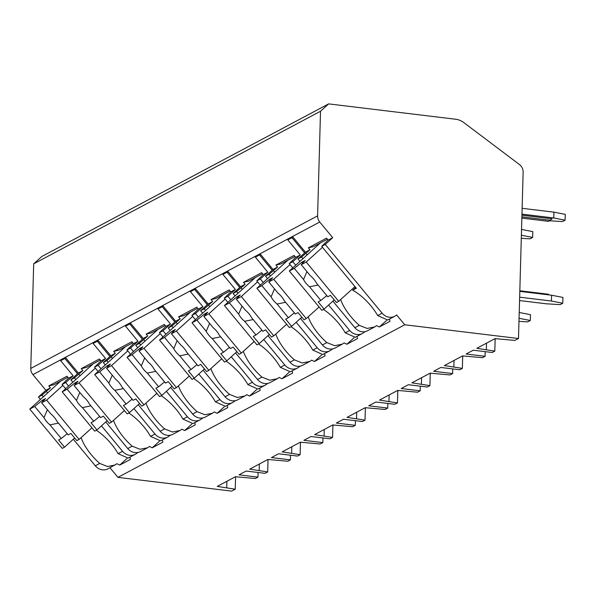 <?xml version="1.0" encoding="UTF-8"?>
<svg xmlns="http://www.w3.org/2000/svg" width="595" height="595" viewBox="0 0 595 595"><rect width="100%" height="100%" fill="white"/><g stroke="black" fill="none" stroke-linecap="round" stroke-linejoin="round"><path stroke-width="0.89" d="M328.641 103.887L455.763 119.253A17.077 15.41 -118 0 1 463.713 122.518L519.45 164.532A8.538 7.705 -118 0 1 523.139 172.156L518.49 338.518L404.756 324.773L396.627 314.948A11.097 10.018 -118 0 1 394.797 316.235A11.097 10.018 -118 0 1 382.116 313.201L325.242 244.448L332.709 237.688L319.746 222.017A8.538 7.705 -118 0 1 317.596 215.866L320.519 111.243L328.641 103.887L41.814 256.482L33.692 263.838L30.769 368.461A8.538 7.705 -118 0 0 32.918 374.612L45.882 390.283L38.415 397.044L40.415 399.461M126.891 458.619L119.759 465.074A32.442 13.618 -132.1 0 1 117.029 463.706L107.97 468.83A11.097 10.018 -118 0 1 95.289 465.788L73.311 439.229M235.583 476.759L235.233 489.209L231.663 491.113L117.929 477.369L109.986 467.759M320.519 111.243L33.692 263.838M295.708 265.229L292.792 261.711L300.259 254.95L287.801 239.889L292.993 237.13L305.451 252.191L309.995 249.774L308.374 247.81L326.543 238.141L328.165 240.105L332.709 237.688M300.259 254.95L295.722 257.367L294.094 255.404L275.924 265.072L277.553 267.036L273.008 269.453L260.55 254.392L255.359 257.152L267.817 272.213L263.273 274.63L261.644 272.666L243.474 282.328L245.103 284.298L240.559 286.708L228.101 271.655L222.909 274.414L235.367 289.475L230.823 291.892L229.201 289.929L211.032 299.59L212.653 301.553L208.116 303.971L195.651 288.917L190.459 291.676L202.925 306.737L198.38 309.155L196.752 307.191L178.582 316.852L180.211 318.816L175.666 321.233L163.209 306.18L158.017 308.939L170.475 324L165.931 326.417L164.309 324.446L146.139 334.115L147.761 336.078L143.224 338.495L130.759 323.435L125.567 326.201L138.033 341.262L133.488 343.679L131.859 341.709L113.69 351.377L115.318 353.341L110.774 355.758L98.316 340.697L93.125 343.464L105.583 358.517L101.038 360.934L99.417 358.971L81.247 368.64L82.869 370.603L78.324 373.02L65.867 357.959L60.675 360.726L73.133 375.78L68.596 378.197L66.967 376.233L48.797 385.902L50.426 387.866L45.882 390.283M364.772 331.675L364.185 332.211A11.097 10.018 -118 0 1 362.355 333.498A11.097 10.018 -118 0 1 349.674 330.456L328.611 305.004M291.989 237.665L304.625 252.934M115.088 465.045L107.539 466.532L99.729 463.431L95.289 465.788M382.116 313.201L377.684 315.558L387.68 320.021L394.797 316.235M122.548 451.293L118.108 453.65L128.111 458.12L135.229 454.327A11.097 10.018 -118 0 1 122.548 451.293L101.485 425.834M138.33 452.371L137.058 453.048A11.097 10.018 -118 0 1 135.229 454.327M162.353 439.898A32.442 13.618 -132.1 0 1 162.799 442.182L152.208 447.812A32.442 13.618 -132.1 0 1 149.471 446.443L147.538 447.782L139.981 449.27L132.172 446.168L127.739 448.533L105.761 421.967M147.538 447.782L140.42 451.568A11.097 10.018 -118 0 1 127.739 448.533M154.99 434.03L150.557 436.388L160.553 440.858L167.671 437.072A11.097 10.018 -118 0 1 154.99 434.03L133.935 408.572M170.78 435.109L169.501 435.785A11.097 10.018 -118 0 1 167.671 437.072M194.796 422.636A32.442 13.618 -132.1 0 1 195.242 424.919L184.651 430.557A32.442 13.618 -132.1 0 1 181.921 429.181L179.988 430.52L172.431 432.007L164.622 428.906L160.181 431.271L138.211 404.704M179.988 430.52L172.862 434.305A11.097 10.018 -118 0 1 160.181 431.271M187.44 416.768L183 419.125L193.003 423.595L200.121 419.81A11.097 10.018 -118 0 1 187.44 416.768L166.377 391.309M203.222 417.846L201.95 418.523A11.097 10.018 -118 0 1 200.121 419.81M227.245 405.381A32.442 13.618 -132.1 0 1 227.692 407.657L217.101 413.294A32.442 13.618 -132.1 0 1 214.364 411.919L212.43 413.257L204.873 414.745L197.064 411.643L192.631 414.008L170.653 387.442M212.43 413.257L205.312 417.043A11.097 10.018 -118 0 1 192.631 414.008M219.89 399.505L215.45 401.863L225.446 406.333L232.571 402.547A11.097 10.018 -118 0 1 219.89 399.505L198.827 374.047M235.672 400.584L234.4 401.261A11.097 10.018 -118 0 1 232.571 402.547M259.688 388.119A32.442 13.618 -132.1 0 1 260.134 390.394L249.543 396.032A32.442 13.618 -132.1 0 1 246.813 394.656L244.88 395.995L237.323 397.482L229.514 394.381L225.081 396.746L203.103 370.179M244.88 395.995L237.762 399.781A11.097 10.018 -118 0 1 225.081 396.746M252.332 382.243L247.899 384.608L257.895 389.071L265.013 385.285A11.097 10.018 -118 0 1 252.332 382.243L231.269 356.784M268.114 383.321L266.843 383.998A11.097 10.018 -118 0 1 265.013 385.285M292.138 370.856A32.442 13.618 -132.1 0 1 292.584 373.132L281.993 378.77A32.442 13.618 -132.1 0 1 279.256 377.394L277.322 378.732L269.773 380.22L261.964 377.126L257.523 379.484L235.546 352.917M277.322 378.732L270.204 382.518A11.097 10.018 -118 0 1 257.523 379.484M284.782 364.98L280.342 367.346L290.345 371.808L297.463 368.022A11.097 10.018 -118 0 1 284.782 364.98L263.719 339.529M300.564 366.059L299.292 366.736A11.097 10.018 -118 0 1 297.463 368.022M324.58 353.594A32.442 13.618 -132.1 0 1 325.034 355.87L314.435 361.507A32.442 13.618 -132.1 0 1 311.706 360.131L309.772 361.47L302.215 362.957L294.406 359.863L289.973 362.221L267.995 335.654M309.772 361.47L302.654 365.263A11.097 10.018 -118 0 1 289.973 362.221M317.224 347.718L312.791 350.083L322.788 354.546L329.905 350.76A11.097 10.018 -118 0 1 317.224 347.718L296.161 322.267M333.007 348.796L331.735 349.473A11.097 10.018 -118 0 1 329.905 350.76M357.03 336.331A32.442 13.618 -132.1 0 1 357.476 338.607L346.885 344.245A32.442 13.618 -132.1 0 1 344.148 342.869L342.214 344.208L334.665 345.695L326.856 342.601L322.416 344.959L300.438 318.392M342.214 344.208L335.097 348.001A11.097 10.018 -118 0 1 322.416 344.959M349.674 330.456L345.234 332.821L355.237 337.283L362.355 333.498M389.48 319.069A32.442 13.618 -132.1 0 1 389.926 321.345L379.327 326.982A32.442 13.618 -132.1 0 1 376.598 325.606L374.664 326.953L367.108 328.433L359.298 325.339L354.865 327.696L332.888 301.137M374.664 326.953L367.546 330.738A11.097 10.018 -118 0 1 354.865 327.696M81.084 437.645A32.442 13.618 -132.1 0 0 99.729 463.431M364.185 332.211L365.456 331.534M404.756 324.773L117.929 477.369M119.759 465.074L130.35 459.444A32.442 13.618 -132.1 0 0 129.903 457.161M299.984 261.361L297.983 258.944L305.451 252.191M43.353 396.798L41.985 395.139L50.426 387.866M41.985 395.139L38.415 397.044M328.165 240.105L321.672 246.345L356.338 288.248L352.686 290.196L355.691 287.474M325.242 244.448L321.672 246.345M68.581 386.066L65.666 382.54L73.133 375.78M65.666 382.54L62.096 384.437L65.643 388.728M68.596 378.197L62.096 384.437M75.796 379.536L74.427 377.877L70.857 379.781L78.324 373.02M74.427 377.877L82.869 370.603M101.031 368.803L98.115 365.278L105.583 358.517M98.115 365.278L94.546 367.182L98.093 371.466M101.038 360.934L94.546 367.182M108.245 362.273L106.877 360.622L103.307 362.519L110.774 355.758M106.877 360.622L115.318 353.341M133.473 351.541L130.558 348.016L138.033 341.262M130.558 348.016L126.988 349.92L130.536 354.204M133.488 343.679L126.988 349.92M140.688 345.011L139.319 343.36L135.749 345.256L143.224 338.495M139.319 343.36L147.761 336.078M165.923 334.278L163.008 330.753L170.475 324M163.008 330.753L159.438 332.657L162.985 336.941M165.931 326.417L159.438 332.657M173.138 327.748L171.769 326.097L168.199 327.994L175.666 321.233M171.769 326.097L180.211 318.816M198.366 317.016L195.45 313.491L202.925 306.737M195.45 313.491L191.888 315.395L195.428 319.679M198.38 309.155L191.888 315.395M205.58 310.486L204.211 308.835L200.641 310.731L208.116 303.971M204.211 308.835L212.653 301.553M230.815 299.754L227.9 296.236L235.367 289.475M227.9 296.236L224.33 298.132L227.878 302.416M230.823 291.892L224.33 298.132M238.03 293.223L236.661 291.572L233.091 293.469L240.559 286.708M236.661 291.572L245.103 284.298M263.265 282.491L260.35 278.973L267.817 272.213M260.35 278.973L256.78 280.87L260.32 285.154M263.273 274.63L256.78 280.87M270.48 275.968L269.104 274.31L265.541 276.206L273.008 269.453M269.104 274.31L277.553 267.036M292.792 261.711L289.222 263.607L292.77 267.891M295.722 257.367L289.222 263.607M302.922 258.706L301.553 257.047L309.995 249.774M301.553 257.047L297.983 258.944M47.6 392.953L46.403 391.503M67.852 377.304L53.87 384.749L48.797 385.902M377.684 315.558A32.442 13.618 -132.1 0 0 352.686 290.196M118.108 453.65A32.442 13.618 -132.1 0 0 96.345 430.252M72.858 382.198L70.857 379.781M113.526 420.382A32.442 13.618 -132.1 0 0 132.172 446.168M150.557 436.388A32.442 13.618 -132.1 0 0 128.795 412.989M105.308 364.936L103.307 362.519M145.976 403.12A32.442 13.618 -132.1 0 0 164.622 428.906M183 419.125A32.442 13.618 -132.1 0 0 161.238 395.727M137.75 347.673L135.749 345.256M178.426 385.857A32.442 13.618 -132.1 0 0 197.064 411.643M215.45 401.863A32.442 13.618 -132.1 0 0 193.687 378.465M170.2 330.411L168.199 327.994M210.868 368.595A32.442 13.618 -132.1 0 0 229.514 394.381M247.899 384.608A32.442 13.618 -132.1 0 0 226.13 361.21M202.642 313.149L200.641 310.731M243.318 351.333A32.442 13.618 -132.1 0 0 261.964 377.126M280.342 367.346A32.442 13.618 -132.1 0 0 258.58 343.947M235.092 295.886L233.091 293.469M275.76 334.07A32.442 13.618 -132.1 0 0 294.406 359.863M312.791 350.083A32.442 13.618 -132.1 0 0 291.022 326.685M267.534 278.624L265.541 276.206M308.21 316.808A32.442 13.618 -132.1 0 0 326.856 342.601M345.234 332.821A32.442 13.618 -132.1 0 0 323.472 309.422M340.652 299.545A32.442 13.618 -132.1 0 0 359.298 325.339M74.68 437.994L64.52 447.18L58.563 439.98L61.27 438.537L49.958 424.867L58.481 423.127M47.362 409.687L43.985 417.645L34.726 406.459L29.75 409.107L62.252 448.392L64.52 447.18M41.643 402.778L50.902 413.964A10.241 4.299 -132.1 0 1 54.324 417.34A10.241 4.299 -132.1 0 1 56.875 421.186L68.187 434.863L70.894 433.42L76.852 440.627L79.128 439.415L46.626 400.13L41.643 402.778L45.555 398.553L42.312 400.279L34.726 406.459M91.95 427.805L79.128 439.415M43.985 417.645A10.241 4.299 -132.1 0 0 46.536 421.483A10.241 4.299 -132.1 0 0 49.958 424.867M67.22 433.696L61.27 438.537M42.312 400.279L43.085 401.223M60.66 381.135L29.75 409.107M62.899 385.404L46.626 400.13M308.374 247.81L313.446 246.65L327.429 239.212M307.169 254.861L305.971 253.411M379.327 326.982L386.467 320.526M334.249 299.902L324.096 309.088L318.139 301.888L320.846 300.445L309.526 286.775L318.05 285.035M306.931 271.595L303.554 279.553L294.302 268.36L289.319 271.008L321.821 310.3L324.096 309.088M301.219 264.686L310.471 275.872A10.241 4.299 -132.1 0 1 313.892 279.248A10.241 4.299 -132.1 0 1 316.443 283.094L327.756 296.764L330.463 295.328L336.428 302.528L338.696 301.323L306.194 262.038L301.219 264.686L305.123 260.461L301.881 262.187L294.302 268.36M354.97 286.597L338.696 301.323M303.554 279.553A10.241 4.299 -132.1 0 0 306.105 283.391A10.241 4.299 -132.1 0 0 309.526 286.775M326.796 295.596L320.846 300.445M301.881 262.187L302.654 263.124M320.229 243.043L289.319 271.008M322.468 247.312L306.194 262.038M64.862 358.495L77.499 373.772M137.058 453.048L137.653 452.512M80.05 375.69L78.845 374.24M100.302 360.042L86.32 367.487L81.247 368.64M152.208 447.812L159.341 441.356M107.122 420.732L96.97 429.925L91.013 422.718L93.72 421.282L82.407 407.605L90.923 405.864M79.804 392.425L76.428 400.383L67.175 389.197L62.2 391.845L94.702 431.13L96.97 429.925M74.092 385.515L83.345 396.701A10.241 4.299 -132.1 0 1 86.766 400.085A10.241 4.299 -132.1 0 1 89.317 403.923L100.637 417.601L103.344 416.158L109.302 423.365L111.57 422.153L79.068 382.868L74.092 385.515L77.997 381.291L74.754 383.024L67.175 389.197M124.4 410.55L111.57 422.153M76.428 400.383A10.241 4.299 -132.1 0 0 78.979 404.228A10.241 4.299 -132.1 0 0 82.407 407.605M99.67 416.433L93.72 421.282M74.754 383.024L75.535 383.961M93.11 363.872L62.2 391.845M95.341 368.141L79.068 382.868M97.312 341.233L109.949 356.509M169.501 435.785L170.096 435.25M112.492 358.428L111.295 356.985M132.752 342.787L118.762 350.224L113.69 351.377M184.651 430.557L191.791 424.094M139.572 403.47L129.42 412.662L123.455 405.455L126.162 404.02L114.85 390.342L123.373 388.602M112.254 375.162L108.878 383.12L99.618 371.935L94.642 374.582L127.144 413.867L129.42 412.662M106.535 368.253L115.794 379.439A10.241 4.299 -132.1 0 1 119.216 382.823A10.241 4.299 -132.1 0 1 121.767 386.661L133.079 400.338L135.786 398.895L141.744 406.102L144.02 404.89L111.518 365.605L106.535 368.253L110.447 364.036L107.204 365.761L99.618 371.935M156.842 393.288L144.02 404.89M108.878 383.12A10.241 4.299 -132.1 0 0 111.429 386.966A10.241 4.299 -132.1 0 0 114.85 390.342M132.112 399.171L126.162 404.02M107.204 365.761L107.978 366.699M125.552 346.61L94.642 374.582M127.791 350.879L111.518 365.605M129.755 323.97L142.391 339.247M201.95 418.523L202.545 417.988M144.942 341.166L143.745 339.723M165.194 325.524L151.212 332.962L146.139 334.115M217.101 413.294L224.233 406.831M172.014 386.207L161.862 395.4L155.905 388.193L158.612 386.757L147.3 373.08L155.823 371.339M144.704 357.9L141.32 365.858L132.068 354.672L127.092 357.32L159.594 396.605L161.862 395.4M138.985 350.99L148.237 362.176A10.241 4.299 -132.1 0 1 151.658 365.561A10.241 4.299 -132.1 0 1 154.217 369.398L165.529 383.076L168.236 381.633L174.194 388.84L176.462 387.628L143.96 348.343L138.985 350.99L142.889 346.773L139.647 348.499L132.068 354.672M189.292 376.025L176.462 387.628M141.32 365.858A10.241 4.299 -132.1 0 0 143.871 369.703A10.241 4.299 -132.1 0 0 147.3 373.08M164.562 381.908L158.612 386.757M139.647 348.499L140.427 349.436M158.002 329.347L127.092 357.32M160.233 333.617L143.96 348.343M162.204 306.708L174.841 321.984M234.4 401.261L234.988 400.725M177.384 323.903L176.187 322.46M197.644 308.262L183.654 315.7L178.582 316.852M249.543 396.032L256.683 389.569M204.464 368.945L194.312 378.137L188.347 370.93L191.054 369.495L179.742 355.817L188.265 354.077M177.146 340.637L173.77 348.596L164.517 337.41L159.534 340.057L192.036 379.342L194.312 378.137M171.427 333.728L180.687 344.914A10.241 4.299 -132.1 0 1 184.108 348.298A10.241 4.299 -132.1 0 1 186.659 352.136L197.971 365.813L200.679 364.371L206.636 371.578L208.912 370.365L176.41 331.08L171.427 333.728L175.339 329.511L172.096 331.237L164.517 337.41M221.734 358.763L208.912 370.365M173.77 348.596A10.241 4.299 -132.1 0 0 176.321 352.441A10.241 4.299 -132.1 0 0 179.742 355.817M197.005 364.646L191.054 369.495M172.096 331.237L172.87 332.174M190.445 312.085L159.534 340.057M192.683 316.354L176.41 331.08M194.647 289.453L207.283 304.722M266.843 383.998L267.438 383.463M209.834 306.641L208.637 305.198M230.087 291L216.104 298.437L211.032 299.59M281.993 378.77L289.125 372.314M236.907 351.682L226.755 360.875L220.797 353.675L223.504 352.233L212.192 338.555L220.715 336.822M209.596 323.382L206.212 331.333L196.96 320.147L191.984 322.795L224.486 362.08L226.755 360.875M203.877 316.466L213.129 327.659A10.241 4.299 -132.1 0 1 216.558 331.036A10.241 4.299 -132.1 0 1 219.109 334.881L230.421 348.551L233.128 347.116L239.086 354.315L241.354 353.103L208.852 313.818L203.877 316.466L207.789 312.249L204.539 313.974L196.96 320.147M254.184 341.5L241.354 353.103M206.212 331.333A10.241 4.299 -132.1 0 0 208.771 335.178A10.241 4.299 -132.1 0 0 212.192 338.555M229.454 347.383L223.504 352.233M204.539 313.974L205.32 314.911M222.894 294.822L191.984 322.795M225.126 299.092L208.852 313.818M227.097 272.19L239.733 287.459M299.292 366.736L299.88 366.2M242.277 289.386L241.079 287.935M262.536 273.737L248.546 281.175L243.474 282.328M314.435 361.507L321.575 355.051M269.357 334.427L259.204 343.613L253.247 336.413L255.947 334.97L244.634 321.293L253.158 319.56M242.039 306.12L238.662 314.071L229.41 302.885L224.427 305.533L256.928 344.817L259.204 343.613M236.319 299.211L245.579 310.397A10.241 4.299 -132.1 0 1 249 313.773A10.241 4.299 -132.1 0 1 251.551 317.618L262.864 331.289L265.571 329.853L271.528 337.053L273.804 335.848L241.302 296.555L236.319 299.211L240.231 294.986L236.988 296.712L229.41 302.885M286.626 324.238L273.804 335.848M238.662 314.071A10.241 4.299 -132.1 0 0 241.213 317.916A10.241 4.299 -132.1 0 0 244.634 321.293M261.897 330.121L255.947 334.97M236.988 296.712L237.762 297.649M255.337 277.56L224.427 305.533M257.575 281.829L241.302 296.555M259.539 254.928L272.175 270.197M331.735 349.473L332.33 348.938M274.726 272.123L273.529 270.673M294.979 256.475L280.996 263.912L275.924 265.072M346.885 344.245L354.018 337.789M301.806 317.165L291.647 326.35L285.689 319.151L288.397 317.708L277.084 304.03L285.607 302.297M274.488 288.858L271.112 296.808L261.852 285.622L256.876 288.27L289.378 327.562L291.647 326.35M268.769 281.948L278.021 293.134A10.241 4.299 -132.1 0 1 281.45 296.511A10.241 4.299 -132.1 0 1 284.001 300.356L295.313 314.026L298.021 312.591L303.978 319.79L306.247 318.585L273.745 279.3L268.769 281.948L272.681 277.724L269.431 279.449L261.852 285.622M319.076 306.975L306.247 318.585M271.112 296.808A10.241 4.299 -132.1 0 0 273.663 300.654A10.241 4.299 -132.1 0 0 277.084 304.03M294.346 312.858L288.397 317.708M269.431 279.449L270.212 280.386M287.787 260.305L256.876 288.27M290.018 264.574L273.745 279.3M485.2 351.652L485.074 356.293L466.13 354.003L473.27 350.21L492.214 352.5L494.809 351.117L476.833 348.313L495.01 338.644L514.92 340.414L518.49 338.518M485.074 356.293L482.478 357.677L462.56 355.907L444.391 365.575L462.36 368.379L459.764 369.763L440.821 367.472L433.681 371.265L452.624 373.556L450.028 374.939L430.111 373.169L411.941 382.83L429.91 385.642L427.314 387.018L408.378 384.734L401.238 388.528L420.182 390.818L417.586 392.202L397.668 390.432L379.498 400.093L397.467 402.904L394.872 404.28L375.928 401.997L368.788 405.79L387.732 408.081L385.136 409.464L365.218 407.694L347.049 417.355L365.018 420.167L362.422 421.543L343.479 419.259L336.346 423.052L355.289 425.343L352.694 426.727L332.776 424.949L314.606 434.618L332.575 437.429L329.98 438.805L311.036 436.514L303.896 440.315L322.84 442.606L320.244 443.989L300.326 442.211L282.156 451.88L300.125 454.684L297.53 456.068L278.586 453.777L271.454 457.577L290.397 459.868L287.801 461.244L267.884 459.474L249.714 469.143L267.683 471.947L265.087 473.33L246.144 471.039L239.004 474.84L257.947 477.13L255.352 478.506L235.434 476.736L217.264 486.405L235.233 489.209M226.911 481.273L226.74 487.55M258.074 472.482L257.947 477.13M268.033 459.496L267.683 471.947M290.524 455.22L290.397 459.868M300.475 442.234L300.125 454.684M322.966 437.957L322.84 442.606M332.925 424.971L332.575 437.429M355.416 420.695L355.289 425.343M365.367 407.709L365.018 420.167M387.866 403.44L387.732 408.081M397.817 390.446L397.467 402.904M420.308 386.177L420.182 390.818M430.259 373.184L429.91 385.642M452.758 368.915L452.624 373.556M462.709 355.922L462.36 368.379M495.152 338.659L494.809 351.117M486.487 343.181L486.308 349.451M519.554 300.564L546.247 303.792L560.17 304.625L562.766 303.242L551.439 301.025L519.643 297.188M519.807 291.372L551.602 295.217L562.929 297.433L562.766 303.242M521.964 214.126L553.759 217.971L553.923 212.155L565.25 214.371L565.086 220.187L562.491 221.563L549.587 220.79M551.602 295.217L551.439 301.025M553.923 212.155L522.127 208.309M565.086 220.187L553.759 217.971M521.852 218.112L548.56 221.34L552.138 218.834L521.934 215.182M550.509 220.299L521.889 216.84M519.829 290.769L548.441 294.228L549.006 294.897M259.361 464.011L259.182 470.288M332.91 425.447L333.773 425.075M291.803 446.748L291.632 453.026M365.352 408.185L366.215 407.813M324.253 429.486L324.074 435.763M397.802 390.922L398.665 390.551M356.695 412.223L356.524 418.501M430.245 373.667L431.107 373.288M389.145 394.961L388.966 401.238M462.694 356.405L463.557 356.026M421.587 377.699L421.416 383.976M495.144 339.143L495.999 338.763M454.037 360.436L453.859 366.713M518.974 321.36L527.728 321.888L530.323 320.504L519.056 318.303M519.219 312.487L530.487 314.696L530.323 320.504M521.54 229.432L532.8 231.633L532.644 237.45L530.048 238.826L521.294 238.305M532.644 237.45L521.376 235.241M300.46 442.71L301.323 442.338M317.596 215.866L30.769 368.461M319.746 222.017L32.918 374.612"/></g></svg>

